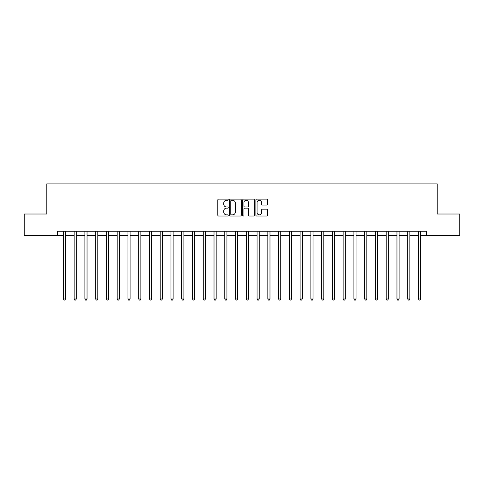 <?xml version="1.0" encoding="UTF-8"?>
<svg xmlns="http://www.w3.org/2000/svg" width="484" height="484" viewBox="0 0 484 484"><rect width="100%" height="100%" fill="white"/><g stroke="black" fill="none" stroke-linecap="round" stroke-linejoin="round"><path stroke-width="0.73" d="M228.224 199.704A0.593 0.593 0 0 0 227.637 199.118L218.659 199.118A0.847 0.847 0 0 0 217.812 199.959L217.812 215.168A0.847 0.847 0 0 0 218.659 216.015L227.637 216.015A0.593 0.593 0 0 0 228.224 215.422A0.593 0.593 0 0 0 227.637 214.829L226.476 214.829A2.704 2.704 0 0 1 223.771 212.131L223.771 210.861A2.704 2.704 0 0 1 226.476 208.156L227.637 208.156A0.593 0.593 0 0 0 228.224 207.563A0.593 0.593 0 0 0 227.637 206.977L226.476 206.977A2.704 2.704 0 0 1 223.771 204.272L223.771 203.002A2.704 2.704 0 0 1 226.476 200.297L227.637 200.297A0.593 0.593 0 0 0 228.224 199.704M266.696 205.071A0.847 0.847 0 0 0 267.543 204.23L267.543 199.959A0.847 0.847 0 0 0 266.696 199.118L256.726 199.118A0.847 0.847 0 0 0 255.879 199.959L255.879 215.168A0.847 0.847 0 0 0 256.726 216.015L266.696 216.015A0.847 0.847 0 0 0 267.543 215.168L267.543 210.014A0.847 0.847 0 0 0 266.696 209.173L262.431 209.173A0.847 0.847 0 0 0 261.584 210.014L261.584 212.573A2.263 2.263 0 0 1 259.321 214.829A2.263 2.263 0 0 1 257.064 212.573L257.064 202.56A2.263 2.263 0 0 1 259.321 200.297A2.263 2.263 0 0 1 261.584 202.56L261.584 204.23A0.847 0.847 0 0 0 262.431 205.071L266.696 205.071M57.56 235.545L24.2 235.545L24.2 214.019L46.797 214.019L46.797 183.89L437.203 183.89L437.203 214.019L459.8 214.019L459.8 235.545L426.44 235.545L426.44 231.237L57.56 231.237L57.56 235.545L63.368 235.545M241.262 199.959A0.847 0.847 0 0 0 240.415 199.118L230.444 199.118A0.847 0.847 0 0 0 229.597 199.959L229.597 215.168A0.847 0.847 0 0 0 230.444 216.015L240.415 216.015A0.847 0.847 0 0 0 241.262 215.168L241.262 199.959M243.585 199.118L253.555 199.118A0.847 0.847 0 0 1 254.403 199.959L254.403 215.168A0.847 0.847 0 0 1 253.555 216.015L249.29 216.015A0.847 0.847 0 0 1 248.443 215.168L248.443 209.003A0.847 0.847 0 0 0 247.596 208.156L244.765 208.156A0.847 0.847 0 0 0 243.924 209.003L243.924 215.422A0.593 0.593 0 0 1 243.331 216.015A0.593 0.593 0 0 1 242.738 215.422L242.738 199.959A0.847 0.847 0 0 1 243.585 199.118M65.522 235.545L74.131 235.545M76.284 235.545L84.894 235.545M87.041 235.545L95.65 235.545M97.804 235.545L106.413 235.545M108.567 235.545L117.176 235.545M119.324 235.545L127.933 235.545M130.087 235.545L138.696 235.545M140.85 235.545L149.459 235.545M151.607 235.545L160.216 235.545M162.37 235.545L170.979 235.545M173.133 235.545L181.742 235.545M183.89 235.545L192.499 235.545M194.653 235.545L203.262 235.545M205.416 235.545L214.019 235.545M216.173 235.545L224.782 235.545M226.936 235.545L235.545 235.545M237.698 235.545L246.302 235.545M248.455 235.545L257.064 235.545M259.218 235.545L267.827 235.545M269.981 235.545L278.584 235.545M280.738 235.545L289.347 235.545M291.501 235.545L300.11 235.545M302.258 235.545L310.867 235.545M313.021 235.545L321.63 235.545M323.784 235.545L332.393 235.545M334.541 235.545L343.15 235.545M345.304 235.545L353.913 235.545M356.067 235.545L364.676 235.545M366.824 235.545L375.433 235.545M377.587 235.545L386.196 235.545M388.349 235.545L396.959 235.545M399.106 235.545L407.716 235.545M409.869 235.545L418.478 235.545M420.632 235.545L426.44 235.545M231.376 200.297A0.593 0.593 0 0 0 230.783 200.89L230.783 214.243A0.593 0.593 0 0 0 231.376 214.829L232.598 214.829A2.704 2.704 0 0 0 235.303 212.131L235.303 203.002A2.704 2.704 0 0 0 232.598 200.297L231.376 200.297M248.443 202.602A2.263 2.263 0 0 0 246.181 200.34A2.263 2.263 0 0 0 243.924 202.602L243.924 206.13A0.847 0.847 0 0 0 244.765 206.977L247.596 206.977A0.847 0.847 0 0 0 248.443 206.13L248.443 202.602M65.63 231.237L65.582 231.346A0.859 0.859 0 0 0 65.522 231.667L65.522 298.991L63.368 298.991L63.368 231.667A0.859 0.859 0 0 0 63.307 231.346L63.265 231.237M65.522 298.991L64.874 300.11L64.015 300.11L63.368 298.991M76.387 231.237L76.345 231.346A0.859 0.859 0 0 0 76.284 231.667L76.284 298.991L74.131 298.991L74.131 231.667A0.859 0.859 0 0 0 74.07 231.346L74.022 231.237M76.284 298.991L75.637 300.11L74.778 300.11L74.131 298.991M87.15 231.237L87.108 231.346A0.859 0.859 0 0 0 87.041 231.667L87.041 298.991L84.894 298.991L84.894 231.667A0.859 0.859 0 0 0 84.827 231.346L84.785 231.237M87.041 298.991L86.4 300.11L85.535 300.11L84.894 298.991M97.913 231.237L97.865 231.346A0.859 0.859 0 0 0 97.804 231.667L97.804 298.991L95.65 298.991L95.65 231.667A0.859 0.859 0 0 0 95.59 231.346L95.548 231.237M97.804 298.991L97.157 300.11L96.298 300.11L95.65 298.991M108.67 231.237L108.628 231.346A0.859 0.859 0 0 0 108.567 231.667L108.567 298.991L106.413 298.991L106.413 231.667A0.859 0.859 0 0 0 106.353 231.346L106.305 231.237M108.567 298.991L107.92 300.11L107.061 300.11L106.413 298.991M119.433 231.237L119.391 231.346A0.859 0.859 0 0 0 119.324 231.667L119.324 298.991L117.176 298.991L117.176 231.667A0.859 0.859 0 0 0 117.11 231.346L117.067 231.237M119.324 298.991L118.683 300.11L117.818 300.11L117.176 298.991M130.196 231.237L130.148 231.346A0.859 0.859 0 0 0 130.087 231.667L130.087 298.991L127.933 298.991L127.933 231.667A0.859 0.859 0 0 0 127.873 231.346L127.83 231.237M130.087 298.991L129.44 300.11L128.581 300.11L127.933 298.991M140.953 231.237L140.911 231.346A0.859 0.859 0 0 0 140.85 231.667L140.85 298.991L138.696 298.991L138.696 231.667A0.859 0.859 0 0 0 138.636 231.346L138.587 231.237M140.85 298.991L140.203 300.11L139.344 300.11L138.696 298.991M151.716 231.237L151.673 231.346A0.859 0.859 0 0 0 151.607 231.667L151.607 298.991L149.459 298.991L149.459 231.667A0.859 0.859 0 0 0 149.393 231.346L149.35 231.237M151.607 298.991L150.966 300.11L150.1 300.11L149.459 298.991M162.473 231.237L162.43 231.346A0.859 0.859 0 0 0 162.37 231.667L162.37 298.991L160.216 298.991L160.216 231.667A0.859 0.859 0 0 0 160.156 231.346L160.113 231.237M162.37 298.991L161.723 300.11L160.863 300.11L160.216 298.991M173.236 231.237L173.193 231.346A0.859 0.859 0 0 0 173.133 231.667L173.133 298.991L170.979 298.991L170.979 231.667A0.859 0.859 0 0 0 170.919 231.346L170.87 231.237M173.133 298.991L172.486 300.11L171.626 300.11L170.979 298.991M183.999 231.237L183.956 231.346A0.859 0.859 0 0 0 183.89 231.667L183.89 298.991L181.742 298.991L181.742 231.667A0.859 0.859 0 0 0 181.675 231.346L181.633 231.237M183.89 298.991L183.248 300.11L182.383 300.11L181.742 298.991M194.756 231.237L194.713 231.346A0.859 0.859 0 0 0 194.653 231.667L194.653 298.991L192.499 298.991L192.499 231.667A0.859 0.859 0 0 0 192.438 231.346L192.396 231.237M194.653 298.991L194.005 300.11L193.146 300.11L192.499 298.991M205.518 231.237L205.476 231.346A0.859 0.859 0 0 0 205.416 231.667L205.416 298.991L203.262 298.991L203.262 231.667A0.859 0.859 0 0 0 203.201 231.346L203.153 231.237M205.416 298.991L204.768 300.11L203.909 300.11L203.262 298.991M216.281 231.237L216.239 231.346A0.859 0.859 0 0 0 216.173 231.667L216.173 298.991L214.019 298.991L214.019 231.667A0.859 0.859 0 0 0 213.958 231.346L213.916 231.237M216.173 298.991L215.531 300.11L214.666 300.11L214.019 298.991M227.038 231.237L226.996 231.346A0.859 0.859 0 0 0 226.936 231.667L226.936 298.991L224.782 298.991L224.782 231.667A0.859 0.859 0 0 0 224.721 231.346L224.679 231.237M226.936 298.991L226.288 300.11L225.429 300.11L224.782 298.991M237.801 231.237L237.759 231.346A0.859 0.859 0 0 0 237.698 231.667L237.698 298.991L235.545 298.991L235.545 231.667A0.859 0.859 0 0 0 235.484 231.346L235.436 231.237M237.698 298.991L237.051 300.11L236.192 300.11L235.545 298.991M248.564 231.237L248.516 231.346A0.859 0.859 0 0 0 248.455 231.667L248.455 298.991L246.302 298.991L246.302 231.667A0.859 0.859 0 0 0 246.241 231.346L246.199 231.237M248.455 298.991L247.808 300.11L246.949 300.11L246.302 298.991M259.321 231.237L259.279 231.346A0.859 0.859 0 0 0 259.218 231.667L259.218 298.991L257.064 298.991L257.064 231.667A0.859 0.859 0 0 0 257.004 231.346L256.962 231.237M259.218 298.991L258.571 300.11L257.712 300.11L257.064 298.991M270.084 231.237L270.042 231.346A0.859 0.859 0 0 0 269.981 231.667L269.981 298.991L267.827 298.991L267.827 231.667A0.859 0.859 0 0 0 267.761 231.346L267.719 231.237M269.981 298.991L269.334 300.11L268.469 300.11L267.827 298.991M280.847 231.237L280.799 231.346A0.859 0.859 0 0 0 280.738 231.667L280.738 298.991L278.584 298.991L278.584 231.667A0.859 0.859 0 0 0 278.524 231.346L278.481 231.237M280.738 298.991L280.091 300.11L279.232 300.11L278.584 298.991M291.604 231.237L291.562 231.346A0.859 0.859 0 0 0 291.501 231.667L291.501 298.991L289.347 298.991L289.347 231.667A0.859 0.859 0 0 0 289.287 231.346L289.244 231.237M291.501 298.991L290.854 300.11L289.995 300.11L289.347 298.991M302.367 231.237L302.325 231.346A0.859 0.859 0 0 0 302.258 231.667L302.258 298.991L300.11 298.991L300.11 231.667A0.859 0.859 0 0 0 300.044 231.346L300.001 231.237M302.258 298.991L301.617 300.11L300.752 300.11L300.11 298.991M313.13 231.237L313.081 231.346A0.859 0.859 0 0 0 313.021 231.667L313.021 298.991L310.867 298.991L310.867 231.667A0.859 0.859 0 0 0 310.807 231.346L310.764 231.237M313.021 298.991L312.374 300.11L311.514 300.11L310.867 298.991M323.887 231.237L323.844 231.346A0.859 0.859 0 0 0 323.784 231.667L323.784 298.991L321.63 298.991L321.63 231.667A0.859 0.859 0 0 0 321.57 231.346L321.527 231.237M323.784 298.991L323.137 300.11L322.277 300.11L321.63 298.991M334.65 231.237L334.607 231.346A0.859 0.859 0 0 0 334.541 231.667L334.541 298.991L332.393 298.991L332.393 231.667A0.859 0.859 0 0 0 332.326 231.346L332.284 231.237M334.541 298.991L333.899 300.11L333.034 300.11L332.393 298.991M345.413 231.237L345.364 231.346A0.859 0.859 0 0 0 345.304 231.667L345.304 298.991L343.15 298.991L343.15 231.667A0.859 0.859 0 0 0 343.089 231.346L343.047 231.237M345.304 298.991L344.656 300.11L343.797 300.11L343.15 298.991M356.17 231.237L356.127 231.346A0.859 0.859 0 0 0 356.067 231.667L356.067 298.991L353.913 298.991L353.913 231.667A0.859 0.859 0 0 0 353.852 231.346L353.804 231.237M356.067 298.991L355.419 300.11L354.56 300.11L353.913 298.991M366.933 231.237L366.89 231.346A0.859 0.859 0 0 0 366.824 231.667L366.824 298.991L364.676 298.991L364.676 231.667A0.859 0.859 0 0 0 364.609 231.346L364.567 231.237M366.824 298.991L366.182 300.11L365.317 300.11L364.676 298.991M377.695 231.237L377.647 231.346A0.859 0.859 0 0 0 377.587 231.667L377.587 298.991L375.433 298.991L375.433 231.667A0.859 0.859 0 0 0 375.372 231.346L375.33 231.237M377.587 298.991L376.939 300.11L376.08 300.11L375.433 298.991M388.452 231.237L388.41 231.346A0.859 0.859 0 0 0 388.349 231.667L388.349 298.991L386.196 298.991L386.196 231.667A0.859 0.859 0 0 0 386.135 231.346L386.087 231.237M388.349 298.991L387.702 300.11L386.843 300.11L386.196 298.991M399.215 231.237L399.173 231.346A0.859 0.859 0 0 0 399.106 231.667L399.106 298.991L396.959 298.991L396.959 231.667A0.859 0.859 0 0 0 396.892 231.346L396.85 231.237M399.106 298.991L398.465 300.11L397.6 300.11L396.959 298.991M409.978 231.237L409.93 231.346A0.859 0.859 0 0 0 409.869 231.667L409.869 298.991L407.716 298.991L407.716 231.667A0.859 0.859 0 0 0 407.655 231.346L407.613 231.237M409.869 298.991L409.222 300.11L408.363 300.11L407.716 298.991M420.735 231.237L420.693 231.346A0.859 0.859 0 0 0 420.632 231.667L420.632 298.991L418.478 298.991L418.478 231.667A0.859 0.859 0 0 0 418.418 231.346L418.37 231.237M420.632 298.991L419.985 300.11L419.126 300.11L418.478 298.991"/></g></svg>
